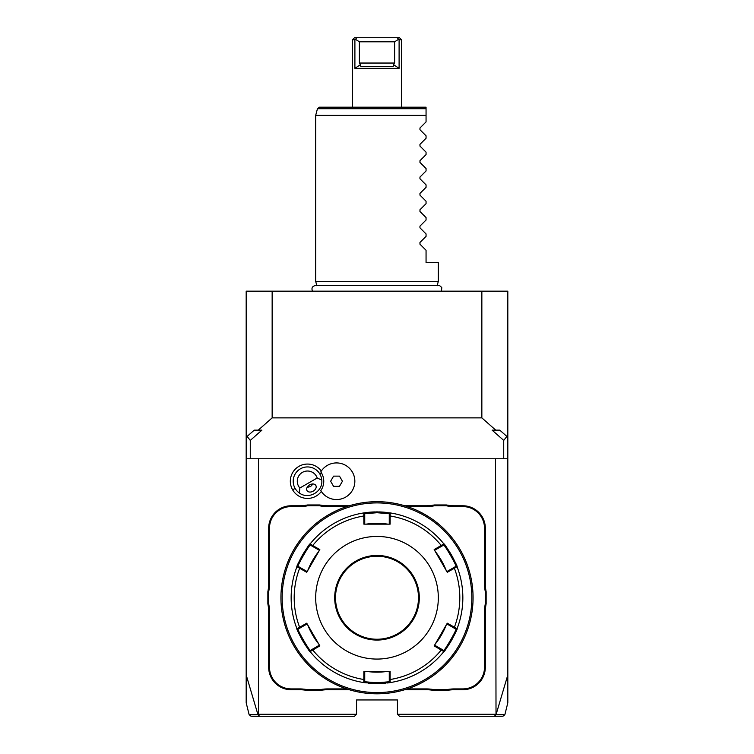 <?xml version="1.0" encoding="UTF-8"?>
<svg xmlns="http://www.w3.org/2000/svg" width="754" height="754" viewBox="0 0 754 754"><rect width="100%" height="100%" fill="white"/><g stroke="black" fill="none" stroke-linecap="round" stroke-linejoin="round"><path stroke-width="1.13" d="M480.741 716.3L497.829 716.3M502.089 716.3L399.488 716.3L397.443 714.255L397.443 699.948L356.557 699.948L356.557 714.255L258.452 714.255L257.981 714.735L259.734 716.3L252.09 716.3M507.819 436.208L507.819 458.762L250.271 458.762L250.271 440.402L261.902 430.148L258.254 430.148L272.147 417.876L481.853 417.876L481.853 291.157L507.819 291.157L507.819 436.208L506.886 436.425L499.77 430.148L492.098 430.148L503.729 440.402L506.886 436.425M502.852 716.3L504.841 714.754L507.819 702.813L507.819 458.762M481.853 417.876L495.746 430.148M503.729 440.402L503.729 458.762M258.254 430.148L254.23 430.148L247.114 436.425L250.271 440.402M251.148 716.3L249.159 714.754L246.181 702.813L246.181 436.208L247.114 436.425M272.147 417.876L272.147 291.157L481.853 291.157M246.181 436.208L246.181 291.157L272.147 291.157M259.734 716.3L354.512 716.3L356.557 714.255M256.162 716.3L273.259 716.3M246.181 674.943L257.981 714.735L249.932 714.754M258.452 458.762L258.452 714.255M250.271 458.762L246.181 458.762M495.548 458.762L496.019 714.735L494.266 716.3M507.819 674.943L496.019 714.735L504.068 714.754M495.548 714.255L397.443 714.255M299.856 488.017L317.198 478.008A10.217 10.217 0 0 0 302.392 472.39A10.217 10.217 0 0 0 299.856 488.017L299.376 493.012A14.307 14.307 0 0 1 295.116 488.394L292.627 489.836A17.182 17.182 0 0 1 298.094 466.867A17.182 17.182 0 0 1 321.327 471.033M292.627 489.836A17.182 17.182 0 0 0 321.327 491.448M299.366 506.584L299.366 505.774A42.101 42.101 0 0 0 307.623 504.954L307.707 505.774A42.921 42.921 0 0 1 299.366 506.584L291.157 506.584A21.668 21.668 0 0 0 269.489 528.252L268.669 528.252L268.669 583.483A42.101 42.101 0 0 1 267.849 591.739L267.849 603.756A42.101 42.101 0 0 1 268.669 612.012L268.669 667.243A22.488 22.488 0 0 0 291.157 689.731L299.366 689.731A42.101 42.101 0 0 1 307.623 690.541L319.649 690.541A42.101 42.101 0 0 1 327.905 689.731L349.272 689.731M268.669 528.252A22.488 22.488 0 0 1 291.157 505.774L299.366 505.774M307.623 504.954L319.649 504.954A42.101 42.101 0 0 0 327.905 505.774L349.272 505.774M426.095 505.774A42.101 42.101 0 0 0 434.351 504.954L434.436 505.774A42.921 42.921 0 0 1 426.095 506.584L426.095 505.774L404.728 505.774M434.351 504.954L446.377 504.954A42.101 42.101 0 0 0 454.634 505.774L462.843 505.774A22.488 22.488 0 0 1 485.331 528.252L485.331 583.483A42.101 42.101 0 0 0 486.151 591.739L486.151 603.756A42.101 42.101 0 0 0 485.331 612.012L485.331 667.243A22.488 22.488 0 0 1 462.843 689.731L454.634 689.731A42.101 42.101 0 0 0 446.377 690.541L434.351 690.541A42.101 42.101 0 0 0 426.095 689.731L404.728 689.731M320.789 490.6A16.249 16.249 0 0 0 320.789 471.881L320.808 471.844A18.313 18.313 0 0 1 348.376 467.273A18.313 18.313 0 0 1 348.376 495.208A18.313 18.313 0 0 1 320.808 490.647L320.789 490.6A18.313 18.313 0 0 0 348.357 495.218A18.313 18.313 0 0 0 348.357 467.263A18.313 18.313 0 0 0 320.789 471.881M330.629 481.24L333.579 486.349L339.479 486.349L342.429 481.24L339.479 476.132L333.579 476.132L330.629 481.24M295.116 488.394A14.307 14.307 0 0 1 300.346 468.856A14.307 14.307 0 0 1 321.769 480.091L317.198 478.008M299.376 493.012C308.622 500.015 323.202 491.599 321.769 480.091M313.221 491.146A5.108 3.61 150 0 0 315.841 485.463A5.108 3.61 150 0 0 309.611 484.888A5.108 3.61 150 0 0 306.991 490.571A5.108 3.61 150 0 0 313.221 491.146M307.132 487.367L310.573 486.556L312.995 483.983M269.489 528.252L269.489 583.483A42.921 42.921 0 0 1 268.669 591.824L267.849 591.739M307.707 505.774L319.564 505.774L319.649 504.954M346.699 506.584L327.905 506.584A42.921 42.921 0 0 1 319.564 505.774M426.095 506.584L407.301 506.584M434.436 505.774L446.293 505.774L446.377 504.954M486.151 591.739L485.331 591.824A42.921 42.921 0 0 1 484.511 583.483L484.511 528.252A21.668 21.668 0 0 0 462.843 506.584L454.634 506.584A42.921 42.921 0 0 1 446.293 505.774M485.331 591.824L485.331 603.681L486.151 603.756M446.377 690.541L446.293 689.731A42.921 42.921 0 0 1 454.634 688.911L462.843 688.911A21.668 21.668 0 0 0 484.511 667.243L484.511 612.012A42.921 42.921 0 0 1 485.331 603.681M446.293 689.731L434.436 689.731L434.351 690.541M407.301 688.911L426.095 688.911A42.921 42.921 0 0 1 434.436 689.731M319.649 690.541L319.564 689.731A42.921 42.921 0 0 1 327.905 688.911L346.699 688.911M319.564 689.731L307.707 689.731L307.623 690.541M267.849 603.756L268.669 603.681A42.921 42.921 0 0 1 269.489 612.012L269.489 667.243A21.668 21.668 0 0 0 291.157 688.911L299.366 688.911A42.921 42.921 0 0 1 307.707 689.731M268.669 603.681L268.669 591.824M378.517 501.693L377.98 501.683M384.747 501.994L384.229 501.957M382.146 501.825L381.524 501.787M380.044 501.73L379.281 501.712M377 501.683L377 501.683A96.069 96.069 0 0 0 280.931 597.752A96.069 96.069 0 0 0 377 693.812L377 693.812A96.069 96.069 0 0 0 473.069 597.752A96.069 96.069 0 0 0 377 501.683M384.229 693.548L384.747 693.501L384.229 693.548M472.758 605.49L472.796 604.972M473.022 600.787L473.041 600.033M473.05 599.27L473.06 598.506M473.06 596.725L473.05 596.216M473.041 595.358L473.022 594.783M472.711 589.496L472.419 586.621M369.771 501.957L369.253 501.994L369.771 501.957M375.483 693.803L376.02 693.812M369.253 693.501L369.771 693.548M371.854 693.68L372.476 693.708M373.956 693.765L374.719 693.793M281.242 590.005L281.204 590.523M280.978 594.708L280.959 595.471M280.95 596.235L280.94 596.998M280.94 598.516L280.95 599.279M280.959 600.137L280.978 600.721M281.289 606.009L281.581 608.883M377 502.909A94.844 94.844 0 0 0 282.156 597.752A94.844 94.844 0 0 0 377 692.587A94.844 94.844 0 0 0 471.844 597.752A94.844 94.844 0 0 0 377 502.909M456.905 566.367A85.843 85.843 0 0 0 443.861 543.898C444.342 542.522 458.489 567.017 457.065 566.772L454.37 568.224A82.817 82.817 0 0 1 454.37 627.281L453.767 627.912L455.897 629.138C457.263 628.959 444.181 651.626 443.625 650.382L443.861 651.597L434.163 645.905L447.282 623.181L457.065 628.723A85.843 85.843 0 0 0 457.056 566.754A85.843 85.843 0 0 1 457.065 628.723C458.507 628.44 444.36 652.945 443.861 651.597A85.843 85.843 0 0 0 443.87 651.579A85.843 85.843 0 0 1 390.204 682.577A85.843 85.843 0 0 0 390.204 682.577L377 683.595A85.843 85.843 0 0 0 377.858 683.595M378.715 683.576A85.843 85.843 0 0 0 379.573 683.558M380.421 683.529A85.843 85.843 0 0 0 382.806 683.397M382.862 683.397A85.843 85.843 0 0 0 383.626 683.341M384.238 683.294A85.843 85.843 0 0 0 384.917 683.228M385.068 683.218A85.843 85.843 0 0 0 385.869 683.133M387.019 683.011A85.843 85.843 0 0 0 389.771 682.643M444.125 651.268A85.843 85.843 0 0 0 446.877 647.62M446.99 647.469A85.843 85.843 0 0 0 447.395 646.885M447.678 646.48A85.843 85.843 0 0 0 448.093 645.867M448.244 645.641A85.843 85.843 0 0 0 449.13 644.293M449.582 643.596A85.843 85.843 0 0 0 450.034 642.87M450.053 642.842A85.843 85.843 0 0 0 452.589 638.44M452.617 638.393A85.843 85.843 0 0 0 453.013 637.648M453.39 636.913A85.843 85.843 0 0 0 453.691 636.338M453.757 636.188A85.843 85.843 0 0 0 454.115 635.481M454.219 635.245A85.843 85.843 0 0 0 456.905 629.119M390.12 524.162L390.204 512.927A85.843 85.843 0 0 0 390.186 512.918A85.843 85.843 0 0 1 443.456 543.408A85.843 85.843 0 0 1 443.861 543.898L443.625 545.123C444.172 543.86 457.254 566.527 455.897 566.358L446.858 571.579L447.282 572.314L434.163 549.6L443.861 543.898L443.625 545.123L441.505 546.348L441.26 545.51A82.817 82.817 0 0 0 390.12 515.981L389.262 516.188L389.262 524.162L390.12 524.162L363.88 524.162L363.796 512.927A85.843 85.843 0 0 0 363.796 512.927L377 511.9L390.204 512.927L389.262 513.728L389.262 516.188M385.737 512.343A85.843 85.843 0 0 0 385.058 512.286M384.908 512.268A85.843 85.843 0 0 0 384.238 512.211M383.616 512.154A85.843 85.843 0 0 0 381.288 512.013M381.251 512.004A85.843 85.843 0 0 0 380.412 511.966M379.573 511.938A85.843 85.843 0 0 0 378.715 511.919M377.858 511.909A85.843 85.843 0 0 0 377 511.9A85.843 85.843 0 0 0 376.142 511.909M457.065 566.772L455.897 566.358M447.282 572.314L454.37 568.224L453.767 567.592M457.065 628.723L455.897 629.138L457.292 628.129M376.142 683.595A85.843 85.843 0 0 0 377 683.595L363.796 682.577L363.88 671.333L390.12 671.333L390.11 679.524A82.817 82.817 0 0 0 441.26 649.995L441.505 649.156L434.596 645.16L434.163 645.905M443.625 650.382L441.505 649.156M390.12 671.333L389.262 671.333L389.262 679.316L390.11 679.524L390.204 682.577L389.262 681.767L377 682.775L364.738 681.767L364.738 671.333L363.88 671.333M389.262 679.316L389.262 681.767L390.836 682.474M297.095 629.138A85.843 85.843 0 0 0 310.139 651.597L310.544 652.087A85.843 85.843 0 0 0 363.164 682.474L364.738 681.767L363.796 682.577A85.843 85.843 0 0 0 363.814 682.577A85.843 85.843 0 0 1 310.544 652.087A85.843 85.843 0 0 1 310.139 651.597C309.658 652.973 295.511 628.478 296.935 628.723A85.843 85.843 0 0 0 296.944 628.751A85.843 85.843 0 0 1 296.935 566.772A85.843 85.843 0 0 0 296.935 566.772C295.493 567.055 309.64 542.55 310.139 543.898A85.843 85.843 0 0 0 310.13 543.917A85.843 85.843 0 0 1 363.164 513.022A85.843 85.843 0 0 1 363.796 512.927L364.738 513.728L377 512.72L389.262 513.728M375.285 511.919A85.843 85.843 0 0 0 374.427 511.938M373.579 511.966A85.843 85.843 0 0 0 371.194 512.098M371.138 512.098A85.843 85.843 0 0 0 370.374 512.154M369.762 512.211A85.843 85.843 0 0 0 369.083 512.268M368.932 512.286A85.843 85.843 0 0 0 368.131 512.362M366.981 512.484A85.843 85.843 0 0 0 364.229 512.861M309.875 544.228A85.843 85.843 0 0 0 307.123 547.875M307.01 548.035A85.843 85.843 0 0 0 306.605 548.61M306.322 549.025A85.843 85.843 0 0 0 305.907 549.638M305.756 549.864A85.843 85.843 0 0 0 304.87 551.202M304.418 551.909A85.843 85.843 0 0 0 303.966 552.625M303.947 552.663A85.843 85.843 0 0 0 301.411 557.055M301.383 557.102A85.843 85.843 0 0 0 300.987 557.847M300.61 558.582A85.843 85.843 0 0 0 300.309 559.166M300.243 559.308A85.843 85.843 0 0 0 299.885 560.024M299.781 560.25A85.843 85.843 0 0 0 297.095 566.377M368.263 683.152A85.843 85.843 0 0 0 368.942 683.218M369.092 683.228A85.843 85.843 0 0 0 369.762 683.294M370.384 683.341A85.843 85.843 0 0 0 372.712 683.492M372.749 683.492A85.843 85.843 0 0 0 373.588 683.529M374.427 683.558A85.843 85.843 0 0 0 375.285 683.576M300.233 627.912L299.63 627.281L296.935 628.723L298.103 629.138L307.142 623.916L306.718 623.181L319.837 645.905L310.139 651.597L310.375 650.382C309.828 651.635 296.746 628.968 298.103 629.138M306.718 623.181L299.63 627.281A82.817 82.817 0 0 1 299.63 568.224L296.935 566.772L298.103 566.358C296.737 566.546 309.819 543.87 310.375 545.123L319.404 550.335L319.837 549.6L306.718 572.314L299.63 568.224L300.233 567.592L298.103 566.358L296.708 567.366M312.495 546.348L312.74 545.51L310.139 543.898L310.375 545.123M319.837 549.6L312.74 545.51A82.817 82.817 0 0 1 363.88 515.981L364.738 516.188L364.738 513.728L363.164 513.022M387.914 524.153L387.999 524.162A74.401 74.401 0 0 0 366.001 524.162L366.086 524.153M364.738 516.188L364.738 524.162L363.88 524.162M377 659.071A61.319 61.319 0 0 0 438.319 597.752A61.319 61.319 0 0 0 377 536.433A61.319 61.319 0 0 0 315.681 597.752A61.319 61.319 0 0 0 377 659.071M434.163 549.6L434.596 550.335L441.505 546.348M445.162 567.922L444.229 565.886M443.927 565.255L441.976 561.504M441.618 560.863L441.25 560.231M440.873 559.6L439.356 557.168M438.979 556.593L438.602 556.028M438.206 555.453L436.915 553.634M436.443 553.002L435.275 551.494M446.227 570.486A74.401 74.401 0 0 0 435.228 551.428M447.282 623.181L446.858 623.916L453.767 627.912M436.915 641.861L438.206 640.042M438.602 639.467L438.979 638.902M439.356 638.327L440.873 635.895M441.25 635.264L441.618 634.632M441.976 634.001L443.927 630.24M444.229 629.609L445.162 627.573M435.228 644.067A74.401 74.401 0 0 0 446.227 625.019M366.086 671.343L366.001 671.333A74.401 74.401 0 0 0 387.999 671.333L387.914 671.343M319.837 645.905L319.404 645.16L312.495 649.156L312.74 649.995A82.817 82.817 0 0 0 363.88 679.524L364.738 679.316M312.495 649.156L310.375 650.382L310.139 651.597M308.838 627.573L309.771 629.609M310.073 630.24L312.024 634.001M312.382 634.632L312.75 635.264M313.127 635.895L314.644 638.327M315.021 638.911L315.398 639.467M315.794 640.042L317.085 641.861M317.557 642.493L318.725 644.001M318.772 644.067A74.401 74.401 0 0 1 307.773 625.019M306.718 572.314L307.142 571.579L300.233 567.592M317.085 553.634L315.794 555.453M315.398 556.028L315.021 556.593M314.644 557.168L313.127 559.6M312.75 560.231L312.382 560.863M312.024 561.504L310.073 565.255M309.771 565.886L308.838 567.922M307.773 570.486A74.401 74.401 0 0 1 318.772 551.428M377 556.254A41.489 41.489 0 0 0 335.511 597.752A41.489 41.489 0 0 0 377 639.241A41.489 41.489 0 0 0 418.489 597.752A41.489 41.489 0 0 0 377 556.254M316.868 285.775L315.681 281.346L438.319 281.346L438.319 262.533L426.057 262.533L426.057 250.281L419.969 244.192L419.969 242.458L426.057 236.37L426.057 233.928L419.969 227.84L419.969 226.106L426.057 220.017L426.057 217.576L419.969 211.488L419.969 209.753L426.057 203.665L426.057 201.224L419.969 195.135L419.969 193.401L426.057 187.312L426.057 184.871L419.969 178.783L419.969 177.049L426.057 170.96L426.057 168.519L419.969 162.43L419.969 160.696L426.057 154.608L426.057 152.167L419.969 146.078L419.969 144.344L426.057 138.255L426.057 135.814L419.969 129.726L419.969 127.992L426.057 121.903L426.057 113.034M364.286 115.371L339.583 115.371M377 115.371L315.681 115.371L426.057 115.371L426.057 108.708L317.462 108.708L315.681 115.371L315.681 281.346M426.057 110.772L426.057 107.191L319.442 107.191L317.462 108.708M401.524 107.191L401.524 39.745L399.102 39.745L399.102 68.36L354.898 68.36L354.898 39.745L352.476 39.745L352.476 107.191M354.898 68.36L360.506 64.627L360.742 66.314L393.258 66.314L393.494 64.627L399.102 68.36M360.506 64.627L359.385 63.044L359.385 41.79L394.615 41.79L394.615 63.044L393.494 64.627M359.385 41.79L355.473 39.321L354.898 39.745M399.102 39.745L397.188 37.7L399.488 37.7L401.524 39.745M355.473 39.321L356.812 37.7L397.188 37.7M398.527 39.321L394.615 41.79M352.476 39.745L354.512 37.7L356.812 37.7M319.894 474.087L321.581 473.116M269.489 583.483L268.669 583.483M291.157 506.584L291.157 505.774M327.905 506.584L327.905 505.774M454.634 506.584L454.634 505.774M462.843 506.584L462.843 505.774M484.511 528.252L485.331 528.252M484.511 583.483L485.331 583.483M484.511 612.012L485.331 612.012M484.511 667.243L485.331 667.243M462.843 688.911L462.843 689.731M454.634 688.911L454.634 689.731M426.095 688.911L426.095 689.731M327.905 688.911L327.905 689.731M299.366 688.911L299.366 689.731M291.157 688.911L291.157 689.731M269.489 667.243L268.669 667.243M269.489 612.012L268.669 612.012M377 683.595L377 682.775M377 511.9L377 512.72M377 640.061A42.309 42.309 0 0 0 419.309 597.752A42.309 42.309 0 0 0 377 555.444A42.309 42.309 0 0 0 334.691 597.752A42.309 42.309 0 0 0 377 640.061M359.385 63.044L394.615 63.044M443.861 543.898L443.456 543.408M296.935 628.723L296.708 628.129M312.476 291.157C311.279 288.085 312.288 286.2 315.521 285.512L438.479 285.512C438.941 285.069 440.034 285.766 441.769 287.585L441.524 291.157M437.132 285.775L438.319 281.346"/></g></svg>
